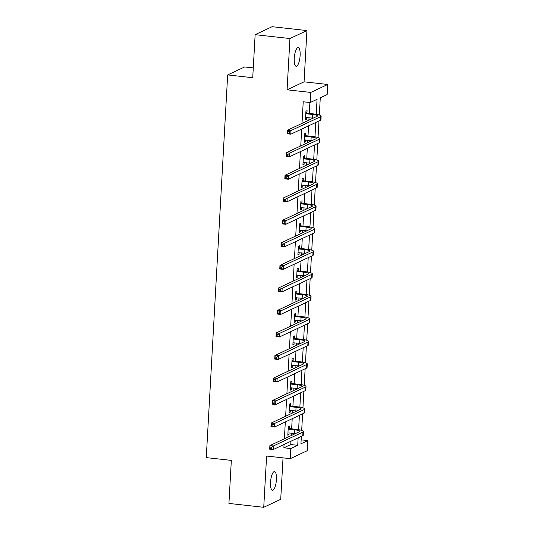<?xml version="1.0" encoding="UTF-8"?>
<svg xmlns="http://www.w3.org/2000/svg" width="534" height="534" viewBox="0 0 534 534"><rect width="100%" height="100%" fill="white"/><g stroke="black" fill="none" stroke-linecap="round" stroke-linejoin="round"><path stroke-width="0.8" d="M276.418 479.552A9.398 2.81 96.3 0 0 274.516 471.589A9.398 2.81 96.3 0 0 270.544 482.309A9.398 2.81 96.3 0 0 272.44 490.272A9.398 2.81 96.3 0 0 276.418 479.552M300.121 55.563A9.398 2.81 96.3 0 0 298.219 47.599A9.398 2.81 96.3 0 0 294.247 58.319A9.398 2.81 96.3 0 0 296.143 66.276A9.398 2.81 96.3 0 0 300.121 55.563M301.156 439.842L307.818 440.583L307.257 450.689L290.276 458.666L290.836 448.553L297.725 445.323L298.139 437.86M253.276 67.905L244.645 66.95L227.664 74.92L206.271 457.611L231.335 460.395L228.926 503.429L263.736 507.3L280.717 499.323L283.033 457.858M227.664 74.92L252.729 77.71L255.139 34.677L272.113 26.7L306.923 30.571L289.942 38.541L287.078 89.805L310.748 92.442L327.729 84.465L327.162 94.571L320.28 97.809L319.319 114.984M287.078 89.805L304.06 81.835L306.923 30.571M304.06 81.835L327.729 84.465M255.139 34.677L289.942 38.541M316.228 114.283L317.069 99.317L310.187 102.548L303.225 101.774L302.01 123.387M301.697 129.074L300.755 145.915M300.435 151.603L299.494 168.444M299.173 174.131L298.232 190.972M297.919 196.659L296.977 213.5M296.657 219.187L295.716 236.028M295.395 241.715L294.454 258.556M294.141 264.243L293.199 281.084M292.879 286.771L291.938 303.612M291.617 309.299L290.676 326.141M290.363 331.828L289.421 348.669M289.101 354.356L288.16 371.197M287.839 376.884L286.898 393.725M286.584 399.412L285.637 416.253M285.323 421.94L284.382 438.781M284.061 444.468L283.874 447.786L290.763 444.548L290.943 441.238M291.264 435.55L291.404 433.101M291.637 428.829L292.205 418.709M292.525 413.022L292.659 410.573M292.899 406.301L293.466 396.181M293.78 390.494L293.92 388.044M294.161 383.772L294.728 373.653M295.042 367.966L295.182 365.516M295.415 361.244L295.983 351.125M296.303 345.438L296.437 342.988M296.677 338.716L297.244 328.597M297.565 322.91L297.698 320.46M297.939 316.188L298.506 306.069M298.82 300.382L298.96 297.932M299.2 293.66L299.761 283.541M300.081 277.854L300.215 275.404M300.455 271.132L301.022 261.013M301.343 255.325L301.476 252.876M301.717 248.604L302.284 238.484M302.598 232.797L302.738 230.348M302.978 226.076L303.539 215.956M303.859 210.269L304 207.819M304.233 203.547L304.801 193.428M305.121 187.741L305.254 185.291M305.495 181.019L306.062 170.9M306.376 165.213L306.516 162.763M306.756 158.491L307.317 148.372M307.637 142.685L307.778 140.235M308.011 135.963L308.579 125.844M308.899 120.157L309.032 117.707M309.273 113.435L309.887 102.515M306.95 112.994L307.083 110.651L305.935 111.185L305.448 119.85L306.596 119.316L306.703 117.447M305.695 135.523L305.822 133.18L304.674 133.714L304.193 142.378L305.341 141.844L305.441 139.975M304.433 158.051L304.567 155.708L303.419 156.242L302.932 164.906L304.08 164.372L304.186 162.503M303.172 180.579L303.305 178.236L302.157 178.77L301.67 187.434L302.818 186.9L302.925 185.031M301.917 203.107L302.044 200.764L300.896 201.298L300.415 209.962L301.563 209.428L301.663 207.559M300.655 225.635L300.782 223.292L299.641 223.826L299.153 232.49L300.302 231.956L300.408 230.087M299.394 248.163L299.527 245.82L298.379 246.354L297.892 255.018L299.04 254.484L299.147 252.615M298.132 270.691L298.266 268.342L297.118 268.882L296.637 277.546L297.785 277.012L297.885 275.143M296.877 293.219L297.004 290.87L295.863 291.41L295.375 300.075L296.524 299.541L296.624 297.672M295.616 315.748L295.749 313.398L294.601 313.939L294.114 322.603L295.262 322.069L295.369 320.2M294.354 338.276L294.488 335.926L293.34 336.467L292.859 345.131L294 344.597L294.107 342.728M293.099 360.804L293.226 358.454L292.078 358.995L291.597 367.659L292.745 367.125L292.846 365.256M291.838 383.332L291.971 380.982L290.823 381.523L290.336 390.187L291.484 389.653L291.591 387.784M290.576 405.86L290.71 403.51L289.562 404.051L289.074 412.715L290.222 412.181L290.329 410.312M289.321 428.388L289.448 426.039L288.3 426.579L287.819 435.243L288.967 434.709L289.068 432.84M290.276 458.666L266.606 456.036L263.736 507.3M283.874 447.786L290.836 448.553M310.187 102.548L310.748 92.442M301.35 436.351L300.936 443.814L307.818 440.583M318.985 120.958L318.057 137.512M317.723 143.486L316.802 160.04M316.468 166.014L315.541 182.568M315.207 188.542L314.279 205.096M313.945 211.07L313.024 227.624M312.69 233.598L311.763 250.152M311.429 256.126L310.501 272.68M310.167 278.655L309.246 295.209M308.912 301.183L307.984 317.737M307.651 323.711L306.723 340.265M306.389 346.239L305.468 362.793M305.134 368.767L304.206 385.321M303.873 391.295L302.945 407.849M302.611 413.823L301.683 430.377M298.599 429.67L299.4 415.332M299.854 407.142L300.662 392.804M301.116 384.614L301.917 370.276M302.377 362.092L303.178 347.747M303.639 339.564L304.44 325.219M304.894 317.036L305.695 302.691M306.156 294.508L306.957 280.163M307.417 271.98L308.218 257.635M308.672 249.451L309.473 235.107M309.934 226.923L310.735 212.579M311.195 204.395L311.996 190.051M312.45 181.867L313.251 167.522M313.712 159.339L314.513 144.994M314.973 136.811L315.774 122.466M290.763 444.548L297.725 445.323M305.488 119.189L306.596 119.316M304.226 141.717L305.341 141.844M302.972 164.245L304.08 164.372M301.71 186.773L302.818 186.9M300.448 209.301L301.563 209.428M299.194 231.829L300.302 231.956M297.932 254.358L299.04 254.484M296.67 276.886L297.785 277.012M295.409 299.414L296.524 299.541M294.154 321.942L295.262 322.069M292.892 344.47L294 344.597M291.631 366.998L292.745 367.125M290.376 389.526L291.484 389.653M289.114 412.054L290.222 412.181M287.853 434.583L288.967 434.709M305.582 117.507L312.236 118.061A7.342 1.262 -176.8 0 1 313.124 118.174M306.229 113.762L312.437 114.45A7.342 1.262 -176.8 0 1 317.47 115.938A7.342 1.262 -176.8 0 1 317.103 116.305L287.526 130.196L291.01 130.576L320.587 116.692A11.014 1.896 3.2 0 0 321.134 116.145A11.014 1.896 3.2 0 0 313.585 113.916L307.377 113.221L305.802 113.528M305.869 112.407L307.377 113.221M289.308 131.825L291.01 130.576L290.803 134.188L287.325 133.8L287.526 130.196L287.833 133.113L289.228 133.273L289.308 131.825L287.913 131.671M289.228 133.273L290.803 134.188L320.38 120.304A11.014 1.896 3.2 0 0 320.934 119.756L321.134 116.145M287.325 133.8L287.833 133.113M304.32 140.035L310.975 140.589A7.342 1.262 -176.8 0 1 311.863 140.702M304.974 136.29L311.175 136.978A7.342 1.262 -176.8 0 1 316.215 138.466A7.342 1.262 -176.8 0 1 315.841 138.833L286.264 152.724L289.748 153.104L319.325 139.22A11.014 1.896 3.2 0 0 319.879 138.673A11.014 1.896 3.2 0 0 312.323 136.444L306.122 135.749L304.547 136.057M304.607 134.935L306.122 135.749M288.046 154.353L289.748 153.104L289.548 156.716L286.064 156.328L286.264 152.724L286.571 155.641L287.966 155.801L288.046 154.353L286.651 154.199M287.966 155.801L289.548 156.716L319.125 142.832A11.014 1.896 3.2 0 0 319.672 142.284L319.879 138.673M286.064 156.328L286.571 155.641M303.065 162.563L309.713 163.117A7.342 1.262 -176.8 0 1 310.601 163.23M303.712 158.818L309.914 159.506A7.342 1.262 -176.8 0 1 314.953 160.994A7.342 1.262 -176.8 0 1 314.586 161.361L285.009 175.252L288.487 175.633L318.064 161.749A11.014 1.896 3.2 0 0 318.618 161.201A11.014 1.896 3.2 0 0 311.062 158.972L304.861 158.278L303.285 158.585M303.345 157.463L304.861 158.278M286.785 176.881L288.487 175.633L288.287 179.244L284.802 178.857L285.009 175.252L285.316 178.169L286.705 178.329L286.785 176.881L285.396 176.727M286.705 178.329L288.287 179.244L317.863 165.36A11.014 1.896 3.2 0 0 318.418 164.812L318.618 161.201M284.802 178.857L285.316 178.169M301.803 185.091L308.458 185.645A7.342 1.262 -176.8 0 1 309.346 185.759M302.451 181.346L308.659 182.034A7.342 1.262 -176.8 0 1 313.692 183.522A7.342 1.262 -176.8 0 1 313.325 183.89L283.748 197.78L287.225 198.161L316.809 184.277A11.014 1.896 3.2 0 0 317.356 183.729A11.014 1.896 3.2 0 0 309.807 181.5L303.599 180.806L302.024 181.113M302.09 179.991L303.599 180.806M285.53 199.409L287.225 198.161L287.025 201.772L283.547 201.385L283.748 197.78L284.055 200.697L285.45 200.857L285.53 199.409L284.135 199.255M285.45 200.857L287.025 201.772L316.602 187.888A11.014 1.896 3.2 0 0 317.156 187.341L317.356 183.729M283.547 201.385L284.055 200.697M300.542 207.619L307.197 208.173A7.342 1.262 -176.8 0 1 308.085 208.287M301.196 203.875L307.397 204.562A7.342 1.262 -176.8 0 1 312.43 206.051A7.342 1.262 -176.8 0 1 312.063 206.418L282.486 220.302L285.97 220.689L315.547 206.805A11.014 1.896 3.2 0 0 316.101 206.257A11.014 1.896 3.2 0 0 308.545 204.028L302.337 203.334L300.769 203.641M300.829 202.513L302.337 203.334M284.268 221.937L285.97 220.689L285.77 224.3L282.286 223.913L282.486 220.302L282.793 223.225L284.188 223.386L284.268 221.937L282.873 221.784M284.188 223.386L285.77 224.3L315.347 210.416A11.014 1.896 3.2 0 0 315.894 209.869L316.101 206.257M282.286 223.913L282.793 223.225M299.287 230.147L305.935 230.701A7.342 1.262 -176.8 0 1 306.823 230.815M299.934 226.403L306.136 227.09A7.342 1.262 -176.8 0 1 311.175 228.579A7.342 1.262 -176.8 0 1 310.808 228.946L281.231 242.83L284.709 243.217L314.286 229.333A11.014 1.896 3.2 0 0 314.84 228.786A11.014 1.896 3.2 0 0 307.284 226.556L301.083 225.862L299.507 226.169M299.567 225.041L301.083 225.862M283.007 244.465L284.709 243.217L284.509 246.828L281.024 246.441L281.231 242.83L281.538 245.753L282.927 245.914L283.007 244.465L281.618 244.312M282.927 245.914L284.509 246.828L314.085 232.944A11.014 1.896 3.2 0 0 314.639 232.397L314.84 228.786M281.024 246.441L281.538 245.753M298.025 252.675L304.674 253.229A7.342 1.262 -176.8 0 1 305.568 253.343M298.673 248.931L304.881 249.618A7.342 1.262 -176.8 0 1 309.914 251.107A7.342 1.262 -176.8 0 1 309.546 251.474L279.97 265.358L283.447 265.745L313.024 251.861A11.014 1.896 3.2 0 0 313.578 251.314A11.014 1.896 3.2 0 0 306.029 249.084L299.821 248.39L298.246 248.697M298.312 247.569L299.821 248.39M281.752 266.993L283.447 265.745L283.247 269.356L279.769 268.969L279.97 265.358L280.277 268.282L281.665 268.442L281.752 266.993L280.357 266.84M281.665 268.442L283.247 269.356L312.824 255.472A11.014 1.896 3.2 0 0 313.378 254.925L313.578 251.314M279.769 268.969L280.277 268.282M296.764 275.204L303.419 275.758A7.342 1.262 -176.8 0 1 304.307 275.871M297.418 271.459L303.619 272.146A7.342 1.262 -176.8 0 1 308.652 273.635A7.342 1.262 -176.8 0 1 308.285 274.002L278.708 287.886L282.192 288.273L311.769 274.389A11.014 1.896 3.2 0 0 312.317 273.842A11.014 1.896 3.2 0 0 304.767 271.612L298.559 270.918L296.991 271.225M297.051 270.097L298.559 270.918M280.49 289.521L282.192 288.273L281.985 291.884L278.508 291.497L278.708 287.886L279.015 290.81L280.41 290.97L280.49 289.521L279.095 289.368M280.41 290.97L281.985 291.884L311.569 278A11.014 1.896 3.2 0 0 312.116 277.453L312.317 273.842M278.508 291.497L279.015 290.81M295.509 297.732L302.157 298.286A7.342 1.262 -176.8 0 1 303.045 298.399M296.156 293.987L302.357 294.675A7.342 1.262 -176.8 0 1 307.397 296.163A7.342 1.262 -176.8 0 1 307.03 296.53L277.453 310.414L280.931 310.801L310.508 296.917A11.014 1.896 3.2 0 0 311.062 296.37A11.014 1.896 3.2 0 0 303.506 294.141L297.304 293.446L295.729 293.753M295.789 292.625L297.304 293.446M279.229 312.05L280.931 310.801L280.73 314.413L277.246 314.025L277.453 310.414L277.753 313.338L279.149 313.498L279.229 312.05L277.84 311.896M279.149 313.498L280.73 314.413L310.307 300.529A11.014 1.896 3.2 0 0 310.861 299.981L311.062 296.37M277.246 314.025L277.753 313.338M294.247 320.26L300.896 320.814A7.342 1.262 -176.8 0 1 301.79 320.927M294.895 316.515L301.103 317.203A7.342 1.262 -176.8 0 1 306.136 318.691A7.342 1.262 -176.8 0 1 305.768 319.058L276.191 332.942L279.669 333.329L309.246 319.445A11.014 1.896 3.2 0 0 309.8 318.898A11.014 1.896 3.2 0 0 302.251 316.669L296.043 315.974L294.468 316.282M294.534 315.153L296.043 315.974M277.967 334.578L279.669 333.329L279.469 336.941L275.991 336.553L276.191 332.942L276.499 335.866L277.887 336.026L277.967 334.578L276.579 334.424M277.887 336.026L279.469 336.941L309.046 323.057A11.014 1.896 3.2 0 0 309.6 322.509L309.8 318.898M275.991 336.553L276.499 335.866M292.986 342.788L299.641 343.342A7.342 1.262 -176.8 0 1 300.529 343.455M293.633 339.043L299.841 339.731A7.342 1.262 -176.8 0 1 304.874 341.219A7.342 1.262 -176.8 0 1 304.507 341.586L274.93 355.47L278.414 355.858L307.991 341.974A11.014 1.896 3.2 0 0 308.539 341.426A11.014 1.896 3.2 0 0 300.989 339.197L294.781 338.503L293.206 338.81M293.273 337.682L294.781 338.503M276.712 357.106L278.414 355.858L278.207 359.469L274.73 359.082L274.93 355.47L275.237 358.394L276.632 358.554L276.712 357.106L275.317 356.952M276.632 358.554L278.207 359.469L307.784 345.585A11.014 1.896 3.2 0 0 308.338 345.037L308.539 341.426M274.73 359.082L275.237 358.394M291.731 365.316L298.379 365.87A7.342 1.262 -176.8 0 1 299.267 365.984M292.378 361.571L298.579 362.259A7.342 1.262 -176.8 0 1 303.619 363.747A7.342 1.262 -176.8 0 1 303.245 364.115L273.668 377.999L277.153 378.386L306.73 364.502A11.014 1.896 3.2 0 0 307.284 363.954A11.014 1.896 3.2 0 0 299.728 361.725L293.526 361.031L291.951 361.338M292.011 360.21L293.526 361.031M275.451 379.634L277.153 378.386L276.952 381.997L273.468 381.61L273.668 377.999L273.975 380.922L275.37 381.082L275.451 379.634L274.055 379.48M275.37 381.082L276.952 381.997L306.529 368.113A11.014 1.896 3.2 0 0 307.077 367.566L307.284 363.954M273.468 381.61L273.975 380.922M290.469 387.844L297.118 388.398A7.342 1.262 -176.8 0 1 298.005 388.512M291.117 384.1L297.325 384.787A7.342 1.262 -176.8 0 1 302.357 386.276A7.342 1.262 -176.8 0 1 301.99 386.643L272.413 400.527L275.891 400.914L305.468 387.03A11.014 1.896 3.2 0 0 306.022 386.483A11.014 1.896 3.2 0 0 298.466 384.253L292.265 383.559L290.69 383.866M290.756 382.738L292.265 383.559M274.189 402.162L275.891 400.914L275.691 404.525L272.213 404.138L272.413 400.527L272.72 403.45L274.109 403.611L274.189 402.162L272.801 402.009M274.109 403.611L275.691 404.525L305.268 390.641A11.014 1.896 3.2 0 0 305.822 390.094L306.022 386.483M272.213 404.138L272.72 403.45M289.208 410.372L295.863 410.926A7.342 1.262 -176.8 0 1 296.75 411.04M289.855 406.628L296.063 407.315A7.342 1.262 -176.8 0 1 301.096 408.804A7.342 1.262 -176.8 0 1 300.729 409.171L271.152 423.055L274.636 423.442L304.213 409.558A11.014 1.896 3.2 0 0 304.76 409.011A11.014 1.896 3.2 0 0 297.211 406.781L291.003 406.087L289.428 406.394M289.495 405.266L291.003 406.087M272.934 424.69L274.636 423.442L274.429 427.053L270.952 426.666L271.152 423.055L271.459 425.978L272.854 426.139L272.934 424.69L271.539 424.537M272.854 426.139L274.429 427.053L304.006 413.169A11.014 1.896 3.2 0 0 304.56 412.622L304.76 409.011M270.952 426.666L271.459 425.978M287.946 432.9L294.601 433.454A7.342 1.262 -176.8 0 1 295.489 433.568M288.6 429.156L294.801 429.843A7.342 1.262 -176.8 0 1 299.841 431.332A7.342 1.262 -176.8 0 1 299.467 431.699L269.89 445.583L273.375 445.97L302.952 432.086A11.014 1.896 3.2 0 0 303.506 431.539A11.014 1.896 3.2 0 0 295.949 429.309L289.748 428.615L288.173 428.922M288.233 427.794L289.748 428.615M271.673 447.218L273.375 445.97L273.174 449.581L269.69 449.194L269.89 445.583L270.197 448.507L271.592 448.667L271.673 447.218L270.277 447.065M271.592 448.667L273.174 449.581L302.751 435.697A11.014 1.896 3.2 0 0 303.299 435.15L303.506 431.539M269.69 449.194L270.197 448.507M312.437 114.45L312.236 118.061M320.587 116.692L320.38 120.304M311.175 136.978L310.975 140.589M319.325 139.22L319.125 142.832M309.914 159.506L309.713 163.117M318.064 161.749L317.863 165.36M308.659 182.034L308.458 185.645M316.809 184.277L316.602 187.888M307.397 204.562L307.197 208.173M315.547 206.805L315.347 210.416M306.136 227.09L305.935 230.701M314.286 229.333L314.085 232.944M304.881 249.618L304.674 253.229M313.024 251.861L312.824 255.472M303.619 272.146L303.419 275.758M311.769 274.389L311.569 278M302.357 294.675L302.157 298.286M310.508 296.917L310.307 300.529M301.103 317.203L300.896 320.814M309.246 319.445L309.046 323.057M299.841 339.731L299.641 343.342M307.991 341.974L307.784 345.585M298.579 362.259L298.379 365.87M306.73 364.502L306.529 368.113M297.325 384.787L297.118 388.398M305.468 387.03L305.268 390.641M296.063 407.315L295.863 410.926M304.213 409.558L304.006 413.169M294.801 429.843L294.601 433.454M302.952 432.086L302.751 435.697"/></g></svg>
